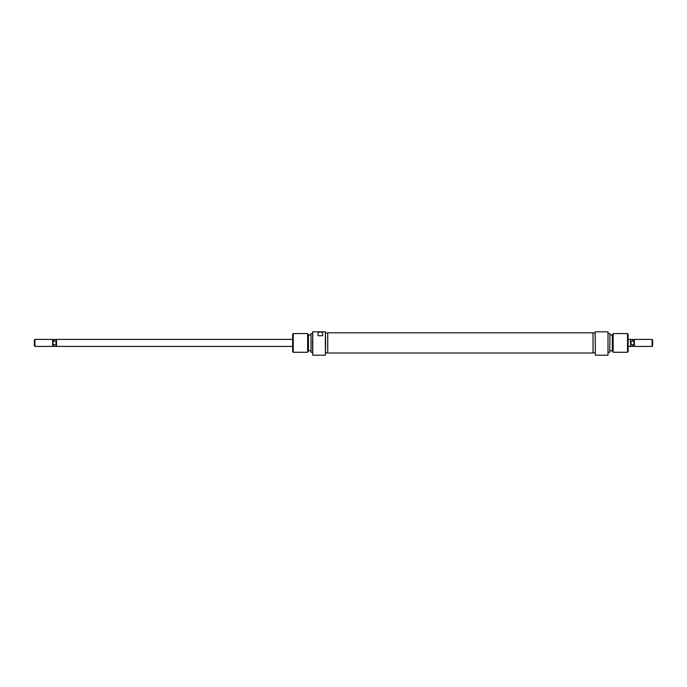 <?xml version="1.0" encoding="UTF-8"?>
<svg xmlns="http://www.w3.org/2000/svg" width="687" height="687" viewBox="0 0 687 687"><rect width="100%" height="100%" fill="white"/><g stroke="black" fill="none" stroke-linecap="round" stroke-linejoin="round"><path stroke-width="1.03" d="M595.38 355.188L595.148 331.812L595.38 355.188L608.004 355.188L608.004 331.812L595.38 331.812M608.004 331.812L608.004 355.188M609.987 333.702L609.755 352.268L609.987 333.702M628.107 334.148L628.107 351.684L627.523 352.268L627.523 333.564L628.107 334.148M613.139 352.268L612.323 350.859L612.323 334.964L613.139 333.564L613.139 352.268L627.523 352.268M292.653 346.42L56.557 346.42L56.557 339.412L54.058 339.43L54.058 341.018L53.054 341.834L52.659 346.42L34.934 346.42L34.934 339.412L52.659 339.412L52.659 346.42M53.054 341.834L52.659 339.412M53.054 346.033L54.058 346.403L54.058 344.814L53.054 343.998M34.934 339.412L34.35 339.996L34.35 345.836L34.934 346.42M633.946 343.998L632.942 344.814L631.027 344.814L630.443 342.916L630.443 339.412L632.942 339.43L632.942 341.018L633.946 341.834L634.341 346.42L652.066 346.42L652.066 339.412L652.65 339.996L652.65 345.836L652.066 346.42M633.946 341.834L634.341 339.412L634.341 346.42M633.946 346.033L632.942 346.403L632.942 344.814M632.942 341.018L631.027 341.018L631.027 344.814M628.107 346.42L630.443 346.42L631.027 341.018M55.973 344.814L55.973 341.018L56.557 342.916L55.973 344.814L54.058 344.814M54.058 341.018L55.973 341.018M327.725 353.006L327.725 332.826L593.044 332.826L593.044 353.006L327.725 353.006M325.621 342.916L325.38 355.188L325.38 331.812L325.621 342.916M312.525 342.916L312.757 331.812L312.757 355.188L312.525 342.916M311.005 352.268L311.005 333.564L311.005 352.268L312.525 352.268M293.237 352.268L292.653 351.684L292.653 334.148L293.237 333.564L293.237 352.268L307.63 352.268L307.63 333.564L293.237 333.564M307.63 333.564L308.437 334.964L308.437 350.859L307.63 352.268M312.757 331.812L325.38 331.812M322.692 335.711L322.692 333.281C321.13 331.383 319.567 331.383 318.021 333.281L318.021 335.711L322.692 335.711L322.692 333.281M318.021 335.711L318.021 333.281M613.139 333.564L627.523 333.564M609.987 335.024L612.323 335.024M608.235 333.564L609.755 333.564M593.044 332.98L595.148 332.98M593.044 352.852L595.148 352.852M608.235 352.268L609.755 352.268M609.987 350.808L612.323 350.808M628.107 339.412L630.443 339.412M634.341 339.412L652.066 339.412M630.443 346.403L632.942 346.403M633.946 339.799L632.942 339.43M56.557 346.403L54.058 346.403M53.054 339.799L54.058 339.43M292.653 339.412L56.557 339.412M310.773 335.024L308.437 335.024M312.525 333.564L311.005 333.564M327.725 332.98L325.621 332.98M325.38 355.188L312.757 355.188M327.725 352.852L325.621 352.852M310.773 350.808L308.437 350.808"/></g></svg>
